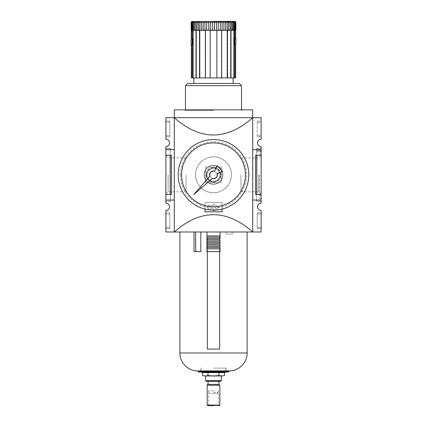 <?xml version="1.0" encoding="UTF-8"?>
<svg xmlns="http://www.w3.org/2000/svg" width="427" height="427" viewBox="0 0 427 427"><rect width="100%" height="100%" fill="white"/><g stroke="black" fill="none" stroke-linecap="round" stroke-linejoin="round"><path stroke-width="0.32" stroke-dasharray="2.13 1.6" d="M195.571 174.846A17.929 17.929 0 0 1 213.5 156.917A17.929 17.929 0 0 1 231.429 174.846C231.669 184.421 223.097 193.009 213.516 192.774C203.93 193.009 195.342 184.475 195.571 174.846C195.331 165.26 203.919 156.677 213.495 156.917C223.091 156.682 231.664 165.249 231.429 174.846A17.929 17.929 0 0 1 213.5 192.774A17.929 17.929 0 0 1 195.571 174.846C195.331 184.432 203.919 193.015 213.495 192.774C223.091 193.009 231.664 184.443 231.429 174.846C231.669 165.27 223.097 156.682 213.516 156.917C203.93 156.682 195.342 165.217 195.571 174.846A17.929 17.929 0 0 1 213.5 156.917A17.929 17.929 0 0 1 231.429 174.846A17.929 17.929 0 0 1 213.5 192.774A17.929 17.929 0 0 1 195.571 174.846M261.116 155.241L255.517 155.241L261.116 155.241L261.116 146.557A3.64 3.64 0 0 1 257.476 142.917A3.64 3.64 0 0 1 261.116 139.271L261.116 117.703L174.307 117.703L174.285 149.637L174.285 117.703L174.285 231.989L252.715 231.989C226.572 208.947 200.428 208.947 174.285 231.989L165.884 231.989L165.884 210.42A3.64 3.64 0 0 0 169.524 206.78A3.64 3.64 0 0 0 165.884 203.135L165.884 146.557A3.64 3.64 0 0 0 169.524 142.917A3.64 3.64 0 0 0 165.884 139.271L165.884 117.703L174.285 117.703C200.428 140.745 226.572 140.745 252.715 117.703L252.715 231.989L252.715 200.055L252.715 231.989L261.116 231.989L261.116 210.42A3.64 3.64 0 0 1 257.476 206.78A3.64 3.64 0 0 1 261.116 203.135L261.116 200.055L252.715 200.055L252.715 149.637L252.715 200.055L261.116 200.055L261.116 194.45L255.517 194.45L261.116 194.45L255.517 194.45L255.517 155.241L261.116 155.241L261.116 194.45M222.072 209.081L222.072 202.521L204.928 202.521L222.072 202.521L204.928 202.521L204.928 211.819L222.072 211.819L222.072 202.521L222.072 211.819L222.072 202.521L204.928 202.521L204.928 211.819L222.072 211.819L204.928 211.819L204.928 202.521L204.928 209.081M214.455 210.127L218.784 207.527L218.784 207.143L213.922 204.229A0.278 0.278 0 0 0 213.5 204.469L213.5 205.376A0.278 0.278 0 0 1 213.222 205.659L208.179 205.659A0.278 0.278 0 0 0 207.896 205.937L207.896 208.739A0.278 0.278 0 0 0 208.179 209.016L213.222 209.016A0.278 0.278 0 0 1 213.5 209.299L213.5 210.207A0.278 0.278 0 0 0 213.922 210.447L218.784 207.527L218.784 207.143L213.922 204.229A0.278 0.278 0 0 0 213.5 204.469L213.5 205.376A0.278 0.278 0 0 1 213.222 205.659L208.179 205.659A0.278 0.278 0 0 0 207.896 205.937L207.896 208.739A0.278 0.278 0 0 0 208.179 209.016L213.222 209.016A0.278 0.278 0 0 1 213.5 209.299L213.5 210.207A0.278 0.278 0 0 0 213.922 210.447L218.784 207.527L218.784 207.143L213.922 204.229A0.278 0.278 0 0 0 213.5 204.469L213.5 205.376A0.278 0.278 0 0 1 213.222 205.659L208.179 205.659A0.278 0.278 0 0 0 207.896 205.937L207.896 208.739A0.278 0.278 0 0 0 208.179 209.016L213.222 209.016A0.278 0.278 0 0 1 213.5 209.299L213.5 210.137M174.285 200.055L174.285 149.637L174.285 200.055L165.884 200.055L165.884 194.45L171.483 194.45L165.884 194.45L165.884 148.516L165.884 201.176L165.884 200.055L170.362 200.055L170.362 201.176L170.362 149.637L170.362 200.055L165.884 200.055L174.285 200.055L165.884 200.055M204.09 174.846A9.41 9.41 0 0 1 213.5 165.436A9.41 9.41 0 0 1 222.91 174.846A9.41 9.41 0 0 1 213.5 184.256A9.41 9.41 0 0 1 204.09 174.846A9.41 9.41 0 0 1 213.5 165.436A9.41 9.41 0 0 1 222.91 174.846A9.41 9.41 0 0 1 213.5 184.256A9.41 9.41 0 0 1 204.09 174.846A9.41 9.41 0 0 1 213.5 165.436A9.41 9.41 0 0 1 222.91 174.846A9.41 9.41 0 0 1 213.5 184.256A9.41 9.41 0 0 1 204.09 174.846A9.41 9.41 0 0 1 213.5 165.436A9.41 9.41 0 0 1 222.91 174.846A9.41 9.41 0 0 1 213.5 184.256A9.41 9.41 0 0 1 204.09 174.846M204.255 174.846A9.245 9.245 0 0 1 213.5 165.601A9.245 9.245 0 0 1 222.745 174.846A9.245 9.245 0 0 1 213.5 184.09A9.245 9.245 0 0 1 204.255 174.846A9.245 9.245 0 0 1 213.5 165.601A9.245 9.245 0 0 1 222.745 174.846A9.245 9.245 0 0 1 213.5 184.09A9.245 9.245 0 0 1 204.255 174.846A9.245 9.245 0 0 1 213.5 165.601A9.245 9.245 0 0 1 222.745 174.846A9.245 9.245 0 0 1 213.5 184.09A9.245 9.245 0 0 1 204.255 174.846A9.245 9.245 0 0 1 213.5 165.601A9.245 9.245 0 0 1 222.745 174.846A9.245 9.245 0 0 1 213.5 184.09A9.245 9.245 0 0 1 204.255 174.846M206.129 174.846A7.371 7.371 0 0 1 213.5 167.475A7.371 7.371 0 0 1 220.871 174.846A7.371 7.371 0 0 1 213.5 182.217A7.371 7.371 0 0 1 206.129 174.846A7.371 7.371 0 0 1 213.5 167.475A7.371 7.371 0 0 1 220.871 174.846A7.371 7.371 0 0 1 213.5 182.217A7.371 7.371 0 0 1 206.129 174.846A7.371 7.371 0 0 1 213.5 167.475A7.371 7.371 0 0 1 220.871 174.846A7.371 7.371 0 0 1 213.5 182.217A7.371 7.371 0 0 1 206.129 174.846A7.371 7.371 0 0 1 213.5 167.475A7.371 7.371 0 0 1 220.871 174.846A7.371 7.371 0 0 1 213.5 182.217A7.371 7.371 0 0 1 206.129 174.846M219.91 174.846A6.41 6.41 0 0 1 213.5 181.256A6.41 6.41 0 0 1 207.09 174.846A6.41 6.41 0 0 1 213.5 168.435A6.41 6.41 0 0 1 219.91 174.846A6.41 6.41 0 0 1 213.5 181.256A6.41 6.41 0 0 1 207.09 174.846A6.41 6.41 0 0 1 213.5 168.435A6.41 6.41 0 0 1 219.91 174.846A6.41 6.41 0 0 1 213.5 181.256A6.41 6.41 0 0 1 207.09 174.846A6.41 6.41 0 0 1 213.5 168.435A6.41 6.41 0 0 1 219.91 174.846A6.41 6.41 0 0 0 213.5 168.435A6.41 6.41 0 0 0 207.09 174.846A6.41 6.41 0 0 0 213.5 181.256A6.41 6.41 0 0 0 219.91 174.846A6.41 6.41 0 0 1 213.5 181.256A6.41 6.41 0 0 1 207.09 174.846A6.41 6.41 0 0 1 213.5 168.435A6.41 6.41 0 0 1 219.91 174.846A6.41 6.41 0 0 1 213.5 181.256A6.41 6.41 0 0 1 207.09 174.846A6.41 6.41 0 0 1 213.5 168.435A6.41 6.41 0 0 1 219.91 174.846M207.896 208.739A0.278 0.278 0 0 0 208.179 209.016L213.222 209.016A0.278 0.278 0 0 1 213.5 209.299L213.5 210.207A0.278 0.278 0 0 0 213.922 210.447L218.784 207.527L218.784 207.143L213.922 204.229A0.278 0.278 0 0 0 213.5 204.469L213.5 205.376A0.278 0.278 0 0 1 213.222 205.659L208.179 205.659A0.278 0.278 0 0 0 207.896 205.937L207.896 208.739M165.884 148.404L165.884 201.288L165.884 148.404L170.362 148.404L165.884 148.404M170.362 148.404L170.362 201.288L165.884 201.288L170.362 201.288L170.362 194.563L165.884 194.563L170.362 194.563L170.362 148.404M170.362 149.637L170.362 148.516L170.362 149.637L165.884 149.637L170.362 149.637M170.362 148.516L165.884 148.516L170.362 148.516M170.362 194.45L165.884 194.45L170.362 194.45M170.362 201.176L165.884 201.176L170.362 201.176M165.884 174.846L165.884 155.631L165.884 174.846M168.126 174.846L168.126 191.814L168.126 174.846M186.049 174.846L186.049 191.814L186.049 174.846M165.884 214.06L165.884 228.626L165.884 212.94L165.884 214.06L169.802 214.06L169.802 227.506L169.802 212.94L169.802 214.06L165.884 214.06M169.802 212.94L165.884 212.94L169.802 212.94M169.802 228.626L169.802 227.506L169.802 228.626L165.884 228.626L169.802 228.626M165.884 155.241L171.483 155.241L165.884 155.241L171.483 155.241L171.483 194.45L165.884 194.45M174.285 149.637L165.884 149.637M170.202 155.241L170.202 194.45M165.884 121.065L165.884 136.752L165.884 121.065L169.802 121.065L165.884 121.065M169.802 121.065L169.802 122.186L169.802 121.065M169.802 135.631L169.802 122.186L169.802 136.752L169.802 135.631L165.884 135.631L169.802 135.631M169.802 136.752L165.884 136.752L169.802 136.752M252.715 117.703L252.715 149.637L252.693 109.862L174.307 109.862L174.307 117.703M213.5 109.862L242.461 109.862L213.5 109.862M213.5 110.422L185.099 110.422L213.5 110.422M261.116 148.404L261.116 201.288L261.116 148.404L256.638 148.404L256.638 201.288L261.116 201.288L256.638 201.288L256.638 148.404L261.116 148.404M256.638 149.637L256.638 201.176L256.638 148.516L256.638 149.637L261.116 149.637L261.116 200.055L252.715 200.055M261.116 214.06L261.116 227.506L261.116 212.94L261.116 214.06L257.198 214.06L257.198 228.626L261.116 228.626L261.116 227.506L261.116 228.626L257.198 228.626L257.198 212.94L257.198 214.06L261.116 214.06M257.198 212.94L261.116 212.94L257.198 212.94M261.116 200.055L261.116 201.176L261.116 200.055L256.638 200.055L261.116 200.055L261.116 148.516L261.116 149.637L252.715 149.637M261.116 121.065L261.116 122.186L261.116 121.065L257.198 121.065L257.198 136.752L257.198 121.065L261.116 121.065M261.116 135.631L261.116 122.186L261.116 136.752L261.116 135.631L257.198 135.631L261.116 135.631M256.798 155.241L256.798 194.45M257.198 136.752L261.116 136.752L257.198 136.752M256.638 150.085L261.116 150.085L256.638 150.085M256.638 201.176L261.116 201.176L256.638 201.176M256.638 151.879L261.116 151.879M256.638 150.758L261.116 150.758L256.638 150.758M256.638 148.516L261.116 148.516L256.638 148.516M261.116 174.846L261.116 198.374L261.116 174.846M259.21 174.846L259.21 198.374L259.21 174.846M258.874 174.846L258.874 191.814L258.874 174.846M240.951 174.846L240.951 191.814L240.951 174.846M206.481 174.846A7.019 7.019 0 0 0 213.5 181.865A7.019 7.019 0 0 0 220.519 174.846A7.019 7.019 0 0 0 213.5 167.827A7.019 7.019 0 0 0 206.481 174.846M216.863 172.903L213.5 170.965L210.137 172.903L210.137 176.789L213.5 178.726L216.863 176.789L216.863 172.903L213.5 170.965L210.137 172.903L210.137 176.789L213.5 178.726L216.863 176.789L216.863 172.903M196.964 30.087L198.646 30.312L197.023 30.312L197.023 21.724L195.737 22.471L196.009 30.312L197.023 30.312L197.023 21.724L196.964 30.087L235.672 30.312M201.736 30.312L199.852 30.312L199.857 21.921L198.374 22.471L198.374 30.087M203.135 30.087L203.135 22.471C202.878 21.174 202.323 21.174 201.475 22.471L201.475 30.087M206.743 30.087L206.743 22.471C206.342 21.174 205.745 21.174 204.944 22.471L204.944 30.087M206.657 30.312L208.878 30.312L205.334 30.312L205.617 30.312L205.617 77.933L205.617 30.312L205.334 30.312L205.334 77.933L205.617 77.933L199.793 77.933L199.793 30.312L205.617 30.312L199.51 30.312L199.51 77.933L191.344 77.933M210.554 30.087L210.554 22.471C210.031 21.174 209.401 21.174 208.67 22.471L208.67 30.087M214.461 30.087L214.461 22.471C213.82 21.174 213.18 21.174 212.539 22.471L212.539 30.087M210.426 30.312L212.715 30.312L210.426 30.312M218.33 30.087L218.33 22.471C217.599 21.174 216.975 21.174 216.446 22.471L216.446 30.087M214.285 30.312L216.574 30.312L214.285 30.312M222.056 30.087L222.056 22.471C221.255 21.174 220.658 21.174 220.257 22.471L220.257 30.087M218.122 30.312L210.137 30.312L210.137 77.933L210.137 30.312L208.878 30.312M225.525 30.087L225.525 22.471C224.677 21.174 224.127 21.174 223.865 22.471L223.865 30.087M221.821 30.312L223.903 30.312M228.626 30.087L228.626 22.471L227.143 21.921L227.148 30.312L225.264 30.312M231.263 30.087L231.263 22.471L229.977 21.724L230.036 30.087M228.354 30.312L221.383 30.312L221.666 30.312L221.666 77.933L210.137 77.933L210.137 30.312L205.334 30.312M233.366 30.087L233.366 22.471L232.272 21.612L232.411 30.087M234.604 30.312L233.964 30.312L234.37 30.312L234.37 77.933L230.516 77.933L230.516 30.312L232.309 30.312M235.715 30.087L235.715 22.471C235.026 21.174 234.914 21.174 235.384 22.471L234.866 22.471L233.964 21.542L234.209 30.087M233.094 30.312L234.065 30.312L233.964 21.542L233.964 30.312L232.421 30.312L233.879 30.312L233.879 77.933M235.885 30.087L235.885 22.471C235.304 21.174 235.304 21.174 235.885 22.471L235.715 22.471C235.026 21.174 234.914 21.174 235.384 22.471L235.384 30.087M235.469 30.312L234.999 30.312L235.656 30.312L235.656 38.606L233.633 38.606L234.861 38.606M213.5 77.933L233.105 77.933L213.5 77.933M199.793 77.933L199.51 77.933M205.334 77.933L210.137 77.933M227.207 77.933L227.207 30.312L227.49 30.312L227.49 77.933L221.666 77.933M227.49 77.933L231.007 77.933L230.516 77.933L231.007 77.933L230.516 77.933L230.607 30.312L229.977 30.312L229.977 21.724L229.977 30.312M234.37 77.933L235.656 77.933L235.09 77.933L235.656 77.933L235.656 44.317L233.633 44.317L233.633 38.606L234.743 38.606L233.633 38.606L233.633 44.317L234.861 44.317L234.861 38.718L233.649 38.718L234.743 38.718L233.649 38.718L233.649 44.317L234.743 44.317L233.649 44.317L233.649 38.718L235.907 38.718M235.09 77.933L235.09 44.317L235.656 44.317L235.09 44.317L235.09 77.933M192.139 38.606L193.367 38.606L192.257 38.606L193.367 38.606L193.367 44.317L192.139 44.317L193.367 44.317L192.257 44.317L193.351 44.317L193.351 38.718L192.139 38.718L192.139 44.317L193.367 44.317L193.367 38.606L191.344 38.606L191.91 38.606L191.808 30.312L196.484 30.312L195.993 30.312L196.484 30.312L196.484 77.933L195.993 77.933L196.484 77.933L196.484 30.312L192.63 30.312L192.63 77.933M191.91 77.933L191.91 44.317L191.344 44.317L191.91 44.317L191.91 77.933M192.139 44.317L191.344 44.317M193.121 77.933L193.036 21.542L192.134 22.471L192.396 30.312L191.344 30.312L192.63 30.312M191.115 30.087L191.285 22.471C191.974 21.174 192.086 21.174 191.616 22.471C192.086 21.174 191.974 21.174 191.285 22.471L191.115 30.087L192.001 30.312L191.344 30.312L191.91 30.312L191.91 38.606L191.344 38.606M199.51 30.312L195.993 30.312L195.993 77.933M216.863 77.933L216.863 30.312L216.863 77.933L216.863 30.312L220.343 30.312M221.666 30.312L221.383 30.312L221.383 77.933L221.383 30.312L227.207 30.312M227.49 30.312L231.007 30.312L231.007 77.933M232.421 30.312L230.991 30.312M234.37 30.312L235.192 30.312M235.09 38.606L235.656 38.606L235.09 38.606L235.09 30.312L235.09 38.606M235.907 44.317L234.877 44.317L234.877 38.718M194.691 30.312L195.737 30.087M192.79 22.471L193.634 22.471L194.728 21.612L194.589 30.087M212.635 22.471L193.335 22.471L192.241 21.35L196.996 21.35L199.553 22.471L227.447 22.471L230.004 21.35L234.759 21.35L233.665 22.471L212.635 22.471M214.413 21.35L192.214 21.35L193.335 22.471L233.665 22.471L234.786 21.35M234.759 21.35L192.241 21.35M230.004 21.35L196.996 21.35M227.447 22.471L199.553 22.471M199.793 30.312L198.646 30.312M197.023 30.312L196.009 30.312M193.121 30.312L194.579 30.312M193.036 30.312L193.036 21.542L193.036 30.312L192.396 30.312M191.803 30.312L191.616 30.087L192.134 30.087M192.134 22.471L191.616 22.471L191.616 30.087M192.123 38.718L192.123 44.317L193.351 44.317L193.351 38.718L191.093 38.718M192.123 44.317L191.093 44.317M193.634 22.471L193.906 30.312M187.731 83.42L239.269 83.42M185.489 85.662L241.511 85.662M221.341 167.005L205.659 167.005L221.341 167.005L221.341 182.687L221.341 167.005M205.659 167.005L205.659 182.687L205.659 167.005M205.659 182.687L221.341 182.687L205.659 182.687M218.688 169.658A7.339 7.339 0 0 1 218.688 180.034A7.339 7.339 0 0 1 208.312 180.034A7.339 7.339 0 0 1 208.312 169.658A7.339 7.339 0 0 1 218.688 169.658M248.792 174.846A35.292 35.292 0 0 1 213.5 210.137A35.292 35.292 0 0 1 178.208 174.846A35.292 35.292 0 0 1 213.5 139.554A35.292 35.292 0 0 1 248.792 174.846A35.292 35.292 0 0 1 213.5 210.137A35.292 35.292 0 0 1 178.208 174.846A35.292 35.292 0 0 1 213.5 139.554A35.292 35.292 0 0 1 248.792 174.846A35.27 35.27 0 0 1 213.5 210.116A35.27 35.27 0 0 1 178.23 174.846A35.27 35.27 0 0 1 213.5 139.576A35.27 35.27 0 0 1 248.77 174.846A35.27 35.27 0 0 1 213.5 210.116A35.27 35.27 0 0 1 178.23 174.846A35.27 35.27 0 0 1 213.5 139.576A35.27 35.27 0 0 1 248.77 174.846A35.292 35.292 0 0 1 213.5 210.137A35.292 35.292 0 0 1 178.208 174.846A35.292 35.292 0 0 1 213.5 139.554A35.292 35.292 0 0 1 248.792 174.846M245.434 174.846A31.934 31.934 0 0 1 213.5 206.78A31.934 31.934 0 0 1 181.566 174.846A31.934 31.934 0 0 1 213.5 142.917A31.934 31.934 0 0 1 245.434 174.846M209.806 176.164L193.693 194.653L212.182 178.539A3.923 3.923 0 0 0 217.274 173.773L222.611 171.28L217.065 165.735L214.573 171.072A3.923 3.923 0 0 0 209.806 176.164M218.998 372.6L208.002 372.6L224.495 372.6L218.998 372.6L218.998 375.563L223.022 375.957M224.495 372.6L202.505 372.6L208.002 372.6L208.002 375.563L213.5 375.957L221.746 375.957L224.495 375.563M203.978 375.957L218.998 375.563M205.254 375.957L208.002 375.563M213.5 375.957L221.341 375.957L213.5 375.957M205.659 380.649L221.341 380.649M206.342 381.338L220.658 381.338M213.5 381.338L218.95 381.338L213.5 381.338M208.05 384.364L218.95 384.364M213.5 405.65L218.95 405.65L208.05 405.65L213.5 405.65L208.05 405.65L208.702 404.999L213.5 404.999L208.702 404.999L208.702 393.326L218.298 393.326L208.702 393.326M213.5 404.999L218.298 404.999L213.5 404.999M213.5 393.326L217.701 393.326L213.5 393.326M213.5 392.205L218.496 392.205L213.5 392.205M213.5 390.769L208.504 390.769L213.5 390.769M213.5 368.117L226.385 368.117L213.5 368.117M198.598 372.04L228.402 372.04M197.813 370.919L229.187 370.919M206.946 231.989L179.89 231.989L226.187 231.989L226.187 234.113L231.354 234.113L231.37 231.989L247.11 231.989L206.946 231.989L206.946 251.604L220.054 251.604L220.054 247.446L206.946 247.446M207.335 251.604L207.335 349.067L207.335 237.028L219.665 237.028L207.335 237.028L207.335 349.067L219.665 349.067L219.665 237.028L219.665 349.067L207.335 349.067L219.665 349.067L219.665 251.604M231.37 231.989L226.187 231.989L226.187 234.113L232.971 234.113L232.971 231.989M206.946 237.14L220.054 237.14L220.054 238.485L206.946 238.485M206.946 239.718L220.054 239.718L220.054 241.063L206.946 241.063M206.946 242.296L220.054 242.296L220.054 243.641L206.946 243.641M206.946 244.874L220.054 244.874L220.054 246.214L206.946 246.214M206.946 248.792L220.054 248.792M206.946 235.907L220.054 235.907M200.813 231.989L200.813 251.594L194.029 251.594M231.354 234.113L232.971 234.113M169.802 227.506L165.884 227.506L169.802 227.506M169.802 122.186L165.884 122.186L169.802 122.186M257.198 227.506L261.116 227.506L257.198 227.506M257.198 122.186L261.116 122.186L257.198 122.186M196.964 22.471L198.374 22.471M199.841 22.471L201.475 22.471M203.135 22.471L204.944 22.471M206.743 22.471L208.67 22.471M210.554 22.471L212.539 22.471M214.461 22.471L216.446 22.471M218.33 22.471L220.257 22.471M222.056 22.471L223.865 22.471M225.525 22.471L227.159 22.471M228.626 22.471L230.036 22.471M231.263 22.471L232.411 22.471M233.366 22.471L234.209 22.471M194.589 22.471L195.737 22.471M192.79 30.087L193.634 30.087M180.45 174.846A33.05 33.05 0 0 1 213.5 141.796A33.05 33.05 0 0 1 246.55 174.846A33.05 33.05 0 0 1 213.5 207.896A33.05 33.05 0 0 1 180.45 174.846M207.17 385.261L219.83 385.261M207.17 405.09L219.83 405.09M198.374 371.479L228.626 371.479M198.374 371.816L228.626 371.816M179.89 352.99L247.11 352.99M186.049 191.814L168.126 191.814L165.884 194.061M186.049 157.878L168.126 157.878L165.884 155.631M184.539 109.862L185.099 110.422M242.461 109.862L241.901 110.422M261.116 198.374L259.21 198.374M261.116 151.318L259.21 151.318M261.116 195.571L259.21 195.571M261.116 154.12L259.21 154.12M240.951 191.814L258.874 191.814L261.116 194.061M240.951 157.878L258.874 157.878L261.116 155.631M199.857 30.296L199.857 21.921L199.857 30.296M227.143 30.296L227.143 21.921L227.143 30.296M232.272 30.312L232.272 21.612L232.272 30.312M234.999 30.312L234.999 21.51L234.999 30.312M235.346 38.606L235.346 21.499M235.346 44.317L235.346 77.933M192.001 30.312L192.001 21.51L192.001 30.312M191.654 21.499L191.654 38.606M191.654 44.317L191.654 77.933M241.511 110.422L241.511 109.862M185.489 110.422L185.489 109.862M218.298 393.326L218.298 404.999L218.95 405.65M209.299 393.326L209.299 392.205M217.701 393.326L217.701 392.205M208.504 392.205L208.504 390.769M218.496 392.205L218.496 390.769M201.176 368.117L201.325 372.04M225.824 368.117L225.675 372.04M200.615 372.04L200.615 368.117M226.385 372.04L226.385 368.117"/><path stroke-width="0.64" d="M174.285 149.637L165.884 149.637L165.884 146.557A3.64 3.64 0 0 0 169.524 142.917A3.64 3.64 0 0 0 165.884 139.271L165.884 117.703L174.285 117.703C200.428 140.745 226.572 140.745 252.715 117.703L174.285 117.703L174.307 109.862L252.693 109.862L252.693 117.703L261.116 117.703L261.116 139.271A3.64 3.64 0 0 0 257.476 142.917A3.64 3.64 0 0 0 261.116 146.557L261.116 203.135A3.64 3.64 0 0 0 257.476 206.78A3.64 3.64 0 0 0 261.116 210.42L261.116 231.989L165.884 231.989L165.884 210.42A3.64 3.64 0 0 0 169.524 206.78A3.64 3.64 0 0 0 165.884 203.135L165.884 200.055L174.285 200.055M252.715 117.703L252.715 231.989C226.572 208.947 200.428 208.947 174.285 231.989L174.285 117.703M204.928 209.081L204.928 211.819L222.072 211.819L222.072 209.081M213.5 210.137L213.5 210.207A0.278 0.278 0 0 0 213.922 210.447L214.455 210.127M165.884 149.637L165.884 200.055M171.483 194.45L171.483 155.241L170.202 155.241L170.202 194.45L171.483 194.45M165.884 194.45L170.202 194.45M165.884 155.241L170.202 155.241M261.116 200.055L252.715 200.055M261.116 155.241L255.517 155.241L255.517 194.45L261.116 194.45M256.798 155.241L256.798 194.45M261.116 149.637L252.715 149.637M233.094 30.312L232.272 30.312L232.272 21.612L233.366 22.471L233.094 30.312L234.065 30.312L233.964 21.542L234.866 22.471L234.604 30.312M235.197 30.312L235.384 22.471C234.914 21.174 235.026 21.174 235.715 22.471L235.885 22.471C235.304 21.174 235.304 21.174 235.885 22.471L235.885 30.087M235.384 30.087L234.866 30.087L234.866 22.471L235.384 22.471C234.914 21.174 235.026 21.174 235.715 22.471L235.715 30.087M233.879 30.312L234.37 30.312L234.37 77.933L233.879 77.933L233.879 30.312M234.861 44.317L234.861 38.606L234.861 44.317L235.656 44.317L235.656 77.933L234.37 77.933M232.309 30.312L231.007 30.312L231.007 77.933L233.879 77.933M231.007 77.933L227.207 77.933L227.207 30.312M220.343 30.312L220.257 22.471C220.658 21.174 221.255 21.174 222.056 22.471L222.056 30.087L221.666 30.312L221.666 77.933L227.207 77.933M221.666 77.933L199.793 77.933L199.793 30.312M198.646 30.312L198.374 22.471L199.857 21.921L199.852 30.312L199.51 30.312L199.51 77.933L199.793 77.933M199.51 77.933L193.121 77.933L193.121 30.312M193.036 30.312L192.63 30.312L192.63 77.933L193.121 77.933M192.63 77.933L191.344 77.933L191.344 44.317L192.139 44.317L192.139 38.606L191.093 38.718L191.093 44.317L192.123 44.317L192.123 38.718M192.63 30.312L191.344 30.312L191.344 38.606L192.139 38.606M234.861 38.606L235.656 38.606L235.656 30.312L234.37 30.312M234.877 38.718L235.907 38.718L235.907 44.317L234.877 44.317M193.335 22.471L193.26 22.071M191.985 21.499L191.654 21.676M191.531 30.312L191.285 22.471C191.974 21.174 192.086 21.174 191.616 22.471C192.086 21.174 191.974 21.174 191.285 22.471L191.115 22.471C191.696 21.174 191.696 21.174 191.115 22.471C191.696 21.174 191.696 21.174 191.115 22.471L191.344 38.606M192.396 30.312L192.134 22.471L193.036 21.542L192.79 30.087L193.906 30.312L192.79 30.087M193.634 30.087L193.634 22.471L194.728 21.612L194.579 30.312L195.993 30.312L194.691 30.312M196.009 30.312L195.737 22.471L197.023 21.724L197.023 30.312M201.475 30.087L201.475 22.471C202.323 21.174 202.873 21.174 203.135 22.471L203.097 30.312L199.841 30.087L201.736 30.312M210.137 77.933L210.137 30.312L210.426 30.312L204.944 30.087L204.944 22.471C205.745 21.174 206.342 21.174 206.743 22.471L206.657 30.312M208.878 30.312L208.67 22.471C209.401 21.174 210.025 21.174 210.554 22.471L210.426 30.312L214.285 30.312L210.554 30.087M212.539 30.087L212.539 22.471C213.18 21.174 213.82 21.174 214.461 22.471L214.285 30.312L216.574 30.312L214.461 30.087M216.446 30.087L216.446 22.471C216.969 21.174 217.599 21.174 218.33 22.471L218.122 30.312M223.903 30.312L223.865 22.471C224.122 21.174 224.677 21.174 225.525 22.471L225.525 30.087L221.821 30.312M232.421 30.312L227.148 30.312L227.143 21.921L228.626 22.471L228.354 30.312M229.977 30.312L229.977 21.724L231.263 22.471L230.991 30.312M225.264 30.312L227.148 30.312L225.525 30.087M227.49 30.312L227.49 77.933M221.666 30.312L216.574 30.312L216.863 30.312L216.863 77.933M205.179 30.312L203.097 30.312L205.179 30.312M205.334 30.312L205.334 77.933M199.51 30.312L195.993 30.312L195.993 77.933M192.134 22.471L191.616 22.471L191.803 30.312M191.344 44.317L191.344 77.933M194.579 30.312L193.906 30.312M239.269 83.42L187.731 83.42L185.489 85.662L241.511 85.662L239.269 83.42M248.792 174.846A35.292 35.292 0 0 1 213.5 210.137A35.292 35.292 0 0 1 178.208 174.846A35.292 35.292 0 0 1 213.5 139.554A35.292 35.292 0 0 1 248.792 174.846M181.566 174.846A31.934 31.934 0 0 1 213.5 142.917A31.934 31.934 0 0 1 245.434 174.846A31.934 31.934 0 0 1 213.5 206.78A31.934 31.934 0 0 1 181.566 174.846M193.693 194.653L212.182 178.539A3.923 3.923 0 0 0 217.274 173.773L222.611 171.28L217.065 165.735L214.573 171.072A3.923 3.923 0 0 0 209.806 176.164L193.693 194.653M208.002 372.6L208.002 375.563L205.254 375.957L202.505 375.563L205.254 375.957L202.505 375.563L202.505 372.6L208.002 372.6M208.002 375.563L213.5 375.957L205.254 375.957M218.998 372.6L218.998 375.563L213.5 375.957L221.746 375.957L218.998 375.563M225.675 372.04L224.495 372.6L224.495 375.563L221.746 375.957L224.495 375.563M205.659 380.649L206.342 381.338L220.658 381.338L221.341 380.649L205.659 380.649L205.659 375.957M219.83 385.261L207.17 385.261L207.17 405.09L219.83 405.09L219.83 385.261L218.95 384.364L208.05 384.364L208.05 381.338M213.5 405.65L208.05 405.65M224.703 372.6L202.505 372.6M198.374 371.816L228.402 372.04L198.598 372.04L197.813 370.919L229.187 370.919L228.626 371.479L198.374 371.479M207.335 251.604L207.335 349.067L219.665 349.067L219.665 251.604M200.813 231.989L200.813 251.594L194.029 251.594L194.029 231.989M220.054 231.989L220.054 237.14L220.054 231.989M206.946 248.792L220.054 248.792L220.054 251.604L206.946 251.604L206.946 238.485L220.054 238.485L220.054 237.14L206.946 237.14L206.946 231.989M206.946 241.063L220.054 241.063L220.054 239.718L206.946 239.718M206.946 243.641L220.054 243.641L220.054 242.296L206.946 242.296M206.946 246.214L220.054 246.214L220.054 244.874L206.946 244.874M206.946 238.485L206.946 237.14M220.054 248.792L220.054 247.446L206.946 247.446M206.946 235.907L220.054 235.907M195.747 251.594L195.63 231.989M234.209 22.471L233.366 22.471M234.209 30.087L233.366 30.087M193.634 22.471L192.79 22.471M195.737 22.471L194.589 22.471M198.374 22.471L196.964 22.471M201.475 22.471L199.841 22.471M204.944 22.471L203.135 22.471M208.67 22.471L206.743 22.471M212.539 22.471L210.554 22.471M216.446 22.471L214.461 22.471M220.257 22.471L218.33 22.471M223.865 22.471L222.056 22.471M227.159 22.471L225.525 22.471M230.036 22.471L228.626 22.471M232.411 22.471L231.263 22.471M232.411 30.087L231.263 30.087M192.134 30.087L191.616 30.087M195.737 30.087L194.589 30.087M198.374 30.087L196.964 30.087M204.944 30.087L203.135 30.087M208.67 30.087L206.743 30.087M220.257 30.087L218.33 30.087M223.865 30.087L222.056 30.087M230.036 30.087L228.626 30.087M229.187 370.919C238.725 371.196 247.393 362.528 247.11 352.99L179.89 352.99C179.607 362.528 188.275 371.196 197.813 370.919M191.654 21.499L235.346 21.499M214.413 21.35L234.786 21.35M193.895 83.42L193.895 77.933M233.105 83.42L233.105 77.933M241.511 109.862L241.511 85.662M185.489 109.862L185.489 85.662M221.341 380.649L221.341 375.957M218.95 384.364L218.95 381.338M208.05 384.364C207.922 384.108 207.629 384.407 207.17 385.261M219.83 405.09L219.27 405.65M207.17 405.09L207.73 405.65M201.325 372.04L202.297 372.6M228.626 371.816L228.626 371.479M179.89 352.99L179.89 231.989M247.11 352.99L247.11 231.989"/></g></svg>
